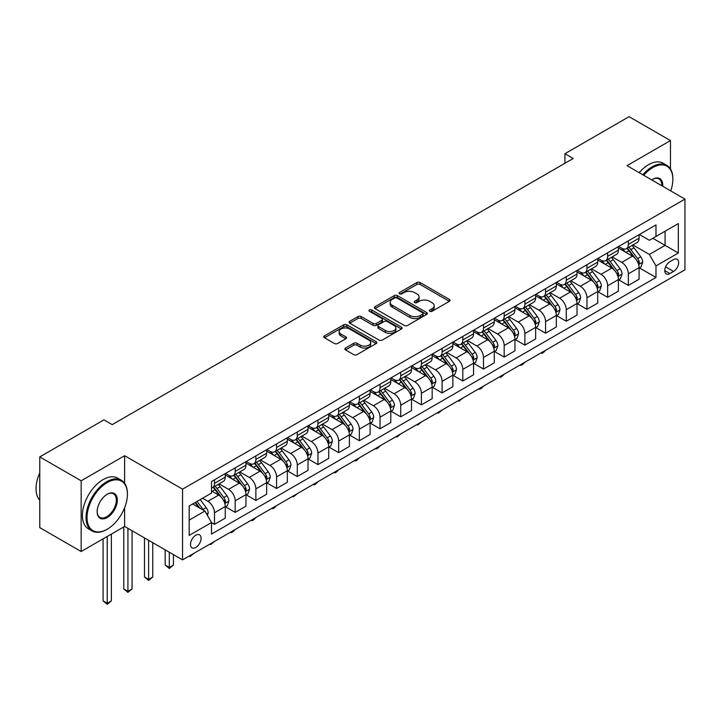 <?xml version="1.0" encoding="UTF-8"?>
<svg xmlns="http://www.w3.org/2000/svg" width="721" height="721" viewBox="0 0 721 721"><rect width="100%" height="100%" fill="white"/><g stroke="black" fill="none" stroke-linecap="round" stroke-linejoin="round"><path stroke-width="1.08" d="M429.824 311.283A1.604 0.928 0 0 0 432.095 311.283L449.363 301.315A2.298 1.325 0 0 0 450.039 300.378A2.298 1.325 0 0 0 449.363 299.44L420.118 282.551A2.298 1.325 0 0 0 416.864 282.551L399.605 292.519A1.604 0.928 0 0 0 399.128 293.177A1.604 0.928 0 0 0 399.605 293.835A1.604 0.928 0 0 0 401.876 293.835L404.111 292.546A7.354 4.245 0 0 1 414.512 292.546L416.945 293.952A7.354 4.245 0 0 1 419.099 296.953A7.354 4.245 0 0 1 416.945 299.954L414.71 301.243A1.604 0.928 0 0 0 414.242 301.901A1.604 0.928 0 0 0 414.71 302.559A1.604 0.928 0 0 0 416.99 302.559L419.225 301.27A7.354 4.245 0 0 1 429.617 301.27L432.059 302.676A7.354 4.245 0 0 1 434.213 305.677A7.354 4.245 0 0 1 432.059 308.678L429.824 309.967A1.604 0.928 0 0 0 429.355 310.625A1.604 0.928 0 0 0 429.824 311.283L429.824 309.967M195.788 547.464A7.489 4.326 120 0 0 200.69 540.858A7.489 4.326 120 0 0 199.537 534.856A7.489 4.326 120 0 0 195.788 535.225A7.489 4.326 120 0 0 190.894 541.832A7.489 4.326 120 0 0 192.047 547.834A7.489 4.326 120 0 0 195.788 547.464M345.53 348.036A2.298 1.325 0 0 0 344.863 348.973A2.298 1.325 0 0 0 345.53 349.91L353.741 354.651A2.298 1.325 0 0 0 356.985 354.651L376.164 343.575A2.298 1.325 0 0 0 376.84 342.637A2.298 1.325 0 0 0 376.164 341.7L346.918 324.82A2.298 1.325 0 0 0 343.665 324.82L324.495 335.887A2.298 1.325 0 0 0 323.819 336.824A2.298 1.325 0 0 0 324.495 337.761L334.4 343.484A2.298 1.325 0 0 0 337.653 343.484L345.864 338.744A2.298 1.325 0 0 0 346.531 337.807A2.298 1.325 0 0 0 345.864 336.869L340.943 334.03A6.147 3.551 0 0 1 339.14 331.525A6.147 3.551 0 0 1 342.935 328.244A6.147 3.551 0 0 1 349.64 329.01L368.891 340.132A6.147 3.551 0 0 1 370.693 342.637A6.147 3.551 0 0 1 366.899 345.918A6.147 3.551 0 0 1 360.203 345.152L356.985 343.295A2.298 1.325 0 0 0 353.741 343.295L345.53 348.036L345.53 349.91M124.616 455.708L81.158 480.799L39.772 456.907L39.772 527.628L81.158 551.52L124.616 526.438L182.548 559.884L182.548 489.162L124.616 455.708L124.616 483.25M670.467 168.966L670.467 140.568L627.009 165.65L684.95 199.104L182.548 489.162M670.467 140.568L629.082 116.676L564.94 153.708L564.94 163.261M39.772 456.907L103.923 419.874L112.197 424.651L573.213 158.485L564.94 153.708M404.274 325.468A2.298 1.325 0 0 0 407.518 325.468L426.697 314.401A2.298 1.325 0 0 0 427.373 313.464A2.298 1.325 0 0 0 426.697 312.526L397.451 295.637A2.298 1.325 0 0 0 394.198 295.637L375.028 306.713A2.298 1.325 0 0 0 374.352 307.651A2.298 1.325 0 0 0 375.028 308.588L404.274 325.468M370.062 311.634A1.604 0.928 0 0 1 371.694 311.86L401.399 329.01L382.256 340.06A2.298 1.325 0 0 1 379.003 340.06L349.757 323.17L357.967 318.475L357.967 316.564L349.757 321.296A2.298 1.325 0 0 0 349.09 322.233A2.298 1.325 0 0 0 349.757 323.17L349.757 321.296M357.967 318.475A2.298 1.325 0 0 1 361.212 318.475L361.212 316.564A2.298 1.325 0 0 0 357.967 316.564M361.212 316.564L373.072 323.405A2.298 1.325 0 0 0 376.326 323.405L381.769 320.268A2.298 1.325 0 0 0 382.445 319.331A2.298 1.325 0 0 0 381.769 318.394L369.422 311.256A1.604 0.928 0 0 1 368.945 310.607A1.604 0.928 0 0 1 369.945 309.742A1.604 0.928 0 0 1 371.694 309.949L401.426 327.118A2.298 1.325 0 0 1 402.102 328.055A2.298 1.325 0 0 1 401.426 328.992L401.426 327.118M673.531 259.596L669.89 261.705A7.255 4.191 120 0 0 665.15 268.095A7.255 4.191 120 0 0 666.258 273.917A7.255 4.191 120 0 0 669.89 273.556L673.531 271.447A7.255 4.191 120 0 0 678.272 265.058A7.255 4.191 120 0 0 677.154 259.245A7.255 4.191 120 0 0 673.531 259.596M182.548 559.884L684.95 269.825L684.95 199.104M639.347 234.514L649.36 240.291L655.984 236.47L655.984 224.907L211.514 481.52L211.514 493.083L189.172 505.98L189.172 535.415L211.514 522.518L211.514 534.081L655.984 277.468L655.984 265.905L649.36 254.441L632.903 244.933M655.984 236.47L678.326 223.573L678.326 253.008L655.984 265.905M81.158 480.799L81.158 551.52M652.838 238.29L665.086 245.356L665.086 231.216L678.326 223.573M649.36 254.441L665.086 245.356L678.326 253.008M189.172 520.129L204.899 511.045L192.642 503.979M211.514 522.608L214.498 524.329L214.498 512.766A9.364 5.407 -120 0 0 207.873 501.302L202.583 498.238M214.498 524.329L225.258 518.12L225.258 506.557A9.364 5.407 -120 0 0 218.634 495.084L211.514 490.974M225.502 506.791L235.19 512.388L235.19 500.825A9.364 5.407 -120 0 0 228.566 489.352L219.058 483.863M235.19 512.388L245.951 506.178L245.951 494.606A9.364 5.407 -120 0 0 239.327 483.142L225.258 475.022M246.194 494.849L255.883 500.437L255.883 488.874A9.364 5.407 -120 0 0 249.259 477.41L239.751 471.922M255.883 500.437L266.644 494.227L266.644 482.664A9.364 5.407 -120 0 0 260.02 471.192L245.951 463.071M266.887 482.899L276.576 488.496L276.576 476.932A9.364 5.407 -120 0 0 269.951 465.46L260.443 459.971M276.576 488.496L287.337 482.277L287.337 470.714A9.364 5.407 -120 0 0 280.712 459.25L266.644 451.121M287.58 470.957L297.268 476.545L297.268 464.982A9.364 5.407 -120 0 0 290.644 453.518L281.136 448.029M297.268 476.545L308.029 470.335L308.029 458.772A9.364 5.407 -120 0 0 301.405 447.299L287.337 439.179M308.273 459.007L317.961 464.603L317.961 453.04A9.364 5.407 -120 0 0 311.337 441.567L301.829 436.079M317.961 464.603L328.713 458.385L328.713 446.822A9.364 5.407 -120 0 0 322.098 435.358L308.029 427.229M328.965 447.065L338.654 452.653L338.654 441.09A9.364 5.407 -120 0 0 332.03 429.617L322.521 424.128M338.654 452.653L349.406 446.443L349.406 434.88A9.364 5.407 -120 0 0 342.79 423.407L328.713 415.287M349.658 435.114L359.337 440.711L359.337 429.139A9.364 5.407 -120 0 0 352.722 417.675L343.214 412.187M359.337 440.711L370.098 434.493L370.098 422.93A9.364 5.407 -120 0 0 363.483 411.466L349.406 403.336M370.351 423.173L380.03 428.761L380.03 417.198A9.364 5.407 -120 0 0 373.415 405.725L363.907 400.236M380.03 428.761L390.791 422.551L390.791 410.988A9.364 5.407 -120 0 0 384.176 399.515L370.098 391.395M391.043 411.222L400.723 416.819L400.723 405.247A9.364 5.407 -120 0 0 394.108 393.783L384.599 388.295M400.723 416.819L411.484 410.6L411.484 399.037A9.364 5.407 -120 0 0 404.86 387.574L390.791 379.444M411.736 399.281L421.415 404.869L421.415 393.305A9.364 5.407 -120 0 0 414.791 381.833L405.292 376.344M421.415 404.869L432.176 398.659L432.176 387.096A9.364 5.407 -120 0 0 425.552 375.623L411.484 367.503M432.429 387.33L442.108 392.918L442.108 381.355A9.364 5.407 -120 0 0 435.484 369.891L425.985 364.402M442.108 392.918L452.869 386.708L452.869 375.145A9.364 5.407 -120 0 0 446.245 363.681L432.176 355.552M453.121 375.389L462.801 380.976L462.801 369.413A9.364 5.407 -120 0 0 456.177 357.94L446.669 352.452M462.801 380.976L473.562 374.767L473.562 363.195A9.364 5.407 -120 0 0 466.938 351.731L452.869 343.611M473.805 363.438L483.494 369.026L483.494 357.463A9.364 5.407 -120 0 0 476.869 345.999L467.361 340.51M483.494 369.026L494.255 362.816L494.255 351.253A9.364 5.407 -120 0 0 487.63 339.78L473.562 331.66M494.498 351.488L504.186 357.084L504.186 345.521A9.364 5.407 -120 0 0 497.562 334.048L488.054 328.56M504.186 357.084L514.947 350.875L514.947 339.303A9.364 5.407 -120 0 0 508.323 327.839L494.255 319.718M515.191 339.546L524.879 345.134L524.879 333.571A9.364 5.407 -120 0 0 518.255 322.107L508.747 316.618M524.879 345.134L535.64 338.924L535.64 327.361A9.364 5.407 -120 0 0 529.016 315.888L514.947 307.768M535.883 327.595L545.572 333.192L545.572 321.629A9.364 5.407 -120 0 0 538.947 310.156L529.439 304.668M545.572 333.192L556.333 326.974L556.333 315.41A9.364 5.407 -120 0 0 549.708 303.947L535.64 295.817M556.576 315.654L566.264 321.242L566.264 309.679A9.364 5.407 -120 0 0 559.64 298.215L550.132 292.726M566.264 321.242L577.016 315.032L577.016 303.469A9.364 5.407 -120 0 0 570.401 291.996L556.333 283.876M577.269 303.703L586.957 309.3L586.957 297.737A9.364 5.407 -120 0 0 580.333 286.264L570.825 280.775M586.957 309.3L597.709 303.081L597.709 291.518A9.364 5.407 -120 0 0 591.094 280.054L577.016 271.925M597.961 291.762L607.641 297.349L607.641 285.786A9.364 5.407 -120 0 0 601.026 274.313L591.517 268.825M607.641 297.349L618.402 291.14L618.402 279.577A9.364 5.407 -120 0 0 611.787 268.104L597.709 259.984M618.654 279.811L628.333 285.408L628.333 273.836A9.364 5.407 -120 0 0 621.718 262.372L612.21 256.883M628.333 285.408L639.094 279.189L639.094 267.626A9.364 5.407 -120 0 0 632.479 256.162L618.402 248.033M618.654 246.456L621.718 248.222A9.364 5.407 -120 0 0 626.396 248.691A9.364 5.407 -120 0 0 628.333 244.401L628.333 240.868M597.961 258.406L601.026 260.173A9.364 5.407 -120 0 0 605.703 260.632A9.364 5.407 -120 0 0 607.641 256.352L607.641 252.81M577.269 270.348L580.333 272.123A9.364 5.407 -120 0 0 585.01 272.583A9.364 5.407 -120 0 0 586.957 268.293L586.957 264.76M556.576 282.299L559.64 284.065A9.364 5.407 -120 0 0 564.318 284.534A9.364 5.407 -120 0 0 566.264 280.244L566.264 276.711M535.883 294.24L538.947 296.016A9.364 5.407 -120 0 0 543.634 296.475A9.364 5.407 -120 0 0 545.572 292.185L545.572 288.652M515.191 306.191L518.255 307.957A9.364 5.407 -120 0 0 522.941 308.426A9.364 5.407 -120 0 0 524.879 304.136L524.879 300.603M494.498 318.141L497.562 319.908A9.364 5.407 -120 0 0 502.249 320.367A9.364 5.407 -120 0 0 504.186 316.086L504.186 312.544M473.805 330.083L476.869 331.849A9.364 5.407 -120 0 0 481.556 332.318A9.364 5.407 -120 0 0 483.494 328.028L483.494 324.495M453.121 342.033L456.177 343.8A9.364 5.407 -120 0 0 460.863 344.259A9.364 5.407 -120 0 0 462.801 339.979L462.801 336.437M432.429 353.975L435.484 355.741A9.364 5.407 -120 0 0 440.171 356.21A9.364 5.407 -120 0 0 442.108 351.92L442.108 348.387M411.736 365.926L414.791 367.692A9.364 5.407 -120 0 0 419.478 368.152A9.364 5.407 -120 0 0 421.415 363.871L421.415 360.329M391.043 377.867L394.108 379.634A9.364 5.407 -120 0 0 398.785 380.102A9.364 5.407 -120 0 0 400.723 375.812L400.723 372.279M370.351 389.818L373.415 391.584A9.364 5.407 -120 0 0 378.092 392.044A9.364 5.407 -120 0 0 380.03 387.763L380.03 384.221M349.658 401.759L352.722 403.526A9.364 5.407 -120 0 0 357.4 403.994A9.364 5.407 -120 0 0 359.337 399.704L359.337 396.171M328.965 413.71L332.03 415.476A9.364 5.407 -120 0 0 336.707 415.936A9.364 5.407 -120 0 0 338.654 411.655L338.654 408.113M308.273 425.651L311.337 427.427A9.364 5.407 -120 0 0 316.014 427.886A9.364 5.407 -120 0 0 317.961 423.597L317.961 420.064M287.58 437.602L290.644 439.368A9.364 5.407 -120 0 0 295.322 439.837A9.364 5.407 -120 0 0 297.268 435.547L297.268 432.014M266.887 449.543L269.951 451.319A9.364 5.407 -120 0 0 274.638 451.779A9.364 5.407 -120 0 0 276.576 447.489L276.576 443.956M246.194 461.494L249.259 463.261A9.364 5.407 -120 0 0 253.945 463.729A9.364 5.407 -120 0 0 255.883 459.439L255.883 455.906M225.502 473.436L228.566 475.211A9.364 5.407 -120 0 0 233.253 475.671A9.364 5.407 -120 0 0 235.19 471.39L235.19 467.848M639.347 267.87L655.984 277.468M626.396 248.691L637.157 242.481A9.364 5.407 -120 0 0 639.094 238.191L639.094 234.658M605.703 260.632L616.464 254.423A9.364 5.407 -120 0 0 618.402 250.142L618.402 246.6M585.01 272.583L595.771 266.373A9.364 5.407 -120 0 0 597.709 262.084L597.709 258.551M564.318 284.534L575.079 278.315A9.364 5.407 -120 0 0 577.016 274.034L577.016 270.492M543.634 296.475L554.386 290.266A9.364 5.407 -120 0 0 556.333 285.976L556.333 282.443M522.941 308.426L533.693 302.207A9.364 5.407 -120 0 0 535.64 297.926L535.64 294.384M502.249 320.367L513.01 314.158A9.364 5.407 -120 0 0 514.947 309.868L514.947 306.335M481.556 332.318L492.317 326.099A9.364 5.407 -120 0 0 494.255 321.818L494.255 318.276M460.863 344.259L471.624 338.05A9.364 5.407 -120 0 0 473.562 333.76L473.562 330.227M440.171 356.21L450.931 350A9.364 5.407 -120 0 0 452.869 345.71L452.869 342.169M419.478 368.152L430.239 361.942A9.364 5.407 -120 0 0 432.176 357.652L432.176 354.119M398.785 380.102L409.546 373.893A9.364 5.407 -120 0 0 411.484 369.603L411.484 366.07M378.092 392.044L388.853 385.834A9.364 5.407 -120 0 0 390.791 381.544L390.791 378.011M357.4 403.994L368.161 397.785A9.364 5.407 -120 0 0 370.098 393.495L370.098 389.962M336.707 415.936L347.468 409.726A9.364 5.407 -120 0 0 349.406 405.445L349.406 401.903M316.014 427.886L326.775 421.677A9.364 5.407 -120 0 0 328.713 417.387L328.713 413.854M295.322 439.837L306.083 433.618A9.364 5.407 -120 0 0 308.029 429.337L308.029 425.796M274.638 451.779L285.39 445.569A9.364 5.407 -120 0 0 287.337 441.279L287.337 437.746M253.945 463.729L264.706 457.511A9.364 5.407 -120 0 0 266.644 453.23L266.644 449.688M233.253 475.671L244.013 469.461A9.364 5.407 -120 0 0 245.951 465.171L245.951 461.638M211.514 488A9.364 5.407 -120 0 0 212.56 487.621L223.321 481.403A9.364 5.407 -120 0 0 225.258 477.122L225.258 473.58M212.56 487.621A9.364 5.407 -120 0 0 214.498 483.331L214.498 479.798M204.899 511.045L211.514 522.518M124.616 526.438L124.616 507.728M430.464 311.508L432.059 310.589A7.354 4.245 0 0 0 434.213 307.588L434.213 305.677M419.099 296.953L419.099 298.864A7.354 4.245 0 0 1 416.945 301.865L415.359 302.784M449.327 301.333L420.118 284.462A2.298 1.325 0 0 0 416.864 284.462L400.245 294.06M426.661 314.419L397.451 297.548A2.298 1.325 0 0 0 394.198 297.548L375.055 308.606M422.632 314.122A1.604 0.928 0 0 0 423.101 313.464A1.604 0.928 0 0 0 422.632 312.806L396.965 297.989A1.604 0.928 0 0 0 394.684 297.989L392.332 299.35A7.354 4.245 0 0 0 390.178 302.351A7.354 4.245 0 0 0 392.332 305.353L409.879 315.483A7.354 4.245 0 0 0 420.28 315.483L422.632 314.122L422.632 316.032A1.604 0.928 0 0 0 423.101 315.374L423.101 313.464M390.178 302.351L390.178 304.262A7.354 4.245 0 0 0 392.332 307.263L392.332 305.353M422.632 316.032L420.28 317.393A7.354 4.245 0 0 1 409.879 317.393L392.332 307.263M361.212 318.475L373.072 325.315A2.298 1.325 0 0 0 376.326 325.315L381.769 322.179A2.298 1.325 0 0 0 382.445 321.242L382.445 319.331M385.384 330.515A6.147 3.551 0 0 0 392.08 331.281A6.147 3.551 0 0 0 395.874 328.001A6.147 3.551 0 0 0 394.081 325.495L387.294 321.575A2.298 1.325 0 0 0 384.041 321.575L378.597 324.72A2.298 1.325 0 0 0 377.93 325.658A2.298 1.325 0 0 0 378.597 326.595L385.384 330.515L385.384 332.426A6.147 3.551 0 0 0 392.08 333.192A6.147 3.551 0 0 0 395.874 329.921L395.874 328.001M377.93 325.658L377.93 327.568A2.298 1.325 0 0 0 378.597 328.506L378.597 326.595M385.384 332.426L378.597 328.506M370.693 342.637L370.693 344.548A6.147 3.551 0 0 1 366.899 347.828A6.147 3.551 0 0 1 360.203 347.062L356.985 345.206A2.298 1.325 0 0 0 353.741 345.206L345.566 349.928M339.14 331.525L339.14 333.435A6.147 3.551 0 0 0 340.943 335.941L340.943 334.03M345.828 338.762L340.943 335.941M376.137 343.593L346.918 326.73A2.298 1.325 0 0 0 343.665 326.73L324.522 337.779M639.094 268.014L641.086 266.86L642.735 262.084A6.201 3.578 -120 0 0 640.762 256.802L633.993 247.772A17.908 10.337 -120 0 0 632.038 245.428M625.314 252.026A17.908 10.337 -120 0 0 621.646 248.186M638.536 264.21L639.392 262.345A6.201 3.578 -120 0 0 637.616 258.614L630.848 249.592A17.908 10.337 -120 0 0 628.892 247.249M627.225 248.213A14.862 8.58 60 0 1 629.667 250.989L635.39 258.623M626.909 248.394A17.908 10.337 60 0 1 628.865 250.737L633.362 256.739M545.68 350.235L543.418 352.497L541.759 353.452L540.93 352.975M541.759 352.497L541.759 353.452M618.402 279.955L620.393 278.811L622.043 274.034A6.201 3.578 -120 0 0 620.069 268.753L613.301 259.722A17.908 10.337 -120 0 0 611.345 257.379M604.622 263.967A17.908 10.337 -120 0 0 600.953 260.137M617.843 276.161L618.699 274.295A6.201 3.578 -120 0 0 616.924 270.564L610.155 261.534A17.908 10.337 -120 0 0 608.2 259.19M606.532 260.155A14.862 8.58 60 0 1 608.975 262.931L614.698 270.573M606.217 260.344A17.908 10.337 60 0 1 608.173 262.678L612.67 268.681M524.987 362.176L522.725 364.447L521.067 365.403L520.238 364.925M521.067 364.438L521.067 365.403M597.709 291.906L599.701 290.752L601.35 285.976A6.201 3.578 -120 0 0 599.376 280.694L592.608 271.664A17.908 10.337 -120 0 0 590.652 269.33M583.929 275.918A17.908 10.337 -120 0 0 580.261 272.078M597.15 288.103L598.006 286.246A6.201 3.578 -120 0 0 596.231 282.515L589.463 273.484A17.908 10.337 -120 0 0 587.507 271.141M585.849 272.105A14.862 8.58 60 0 1 588.282 274.881L594.005 282.515M585.524 272.286A17.908 10.337 60 0 1 587.48 274.629L591.977 280.631M504.294 374.127L502.032 376.389L500.374 377.344L499.545 376.867M500.374 376.389L500.374 377.344M577.016 303.847L579.008 302.703L580.657 297.926A6.201 3.578 -120 0 0 578.684 292.645L571.915 283.614A17.908 10.337 -120 0 0 569.969 281.271M563.236 287.859A17.908 10.337 -120 0 0 559.568 284.029M576.458 300.053L577.314 298.188A6.201 3.578 -120 0 0 575.538 294.456L568.77 285.426A17.908 10.337 -120 0 0 566.823 283.092M565.156 284.047A14.862 8.58 60 0 1 567.589 286.823L573.312 294.465M564.831 284.236A17.908 10.337 60 0 1 566.787 286.57L571.284 292.582M483.602 386.077L481.34 388.34L479.681 389.295L478.852 388.817M479.681 388.331L479.681 389.295M556.333 315.798L558.315 314.653L559.974 309.868A6.201 3.578 -120 0 0 557.991 304.586L551.223 295.556A17.908 10.337 -120 0 0 549.276 293.222M542.543 299.81A17.908 10.337 -120 0 0 538.875 295.97M555.765 311.995L556.621 310.138A6.201 3.578 -120 0 0 554.846 306.407L548.077 297.376A17.908 10.337 -120 0 0 546.13 295.033M544.463 295.998A14.862 8.58 60 0 1 546.897 298.773L552.628 306.407M544.139 296.178A17.908 10.337 60 0 1 546.094 298.521L550.592 304.523M462.909 398.019L458.998 401.236L458.168 400.759M458.998 400.281L458.998 401.236M670.755 190.912A28.561 16.493 120 0 0 672.864 179.322A28.561 16.493 120 0 0 652.667 167.66A28.561 16.493 120 0 0 643.691 175.284M642.817 174.779A29.264 16.898 -60 0 1 652.172 166.803A29.264 16.898 -60 0 1 666.808 165.352A29.264 16.898 -60 0 1 672.864 178.745A29.264 16.898 -60 0 1 672.864 179.033M651.721 179.917A14.276 8.246 -60 0 1 652.667 179.322L652.667 179.322A14.276 8.246 -60 0 1 662.725 186.27M639.176 172.679A29.264 16.898 -60 0 1 648.53 164.694A29.264 16.898 -60 0 1 663.167 163.252L666.808 165.352M661.761 185.712A13.582 7.841 120 0 0 658.967 178.934A13.582 7.841 120 0 0 652.415 179.466M106.735 529.493L107.231 529.205A28.561 16.493 120 0 0 127.428 494.227A28.561 16.493 120 0 0 107.231 482.565A28.561 16.493 120 0 0 87.034 517.543A28.561 16.493 120 0 0 107.231 529.205L106.735 529.493A29.264 16.898 -60 0 1 92.099 530.944A29.264 16.898 -60 0 1 87.62 507.494A29.264 16.898 -60 0 1 106.735 481.709A29.264 16.898 -60 0 1 121.362 480.258A29.264 16.898 -60 0 1 127.428 493.651A29.264 16.898 -60 0 1 127.428 493.939M107.231 517.543A14.276 8.246 -60 0 1 97.137 511.721A14.276 8.246 -60 0 1 107.231 494.227L107.231 494.227A14.276 8.246 -60 0 1 117.325 500.059A14.276 8.246 -60 0 1 107.231 517.543M97.137 511.423A13.582 7.841 120 0 0 99.949 517.363A13.582 7.841 120 0 0 106.735 516.687A13.582 7.841 120 0 0 115.603 504.718A13.582 7.841 120 0 0 113.521 493.84A13.582 7.841 120 0 0 106.978 494.372M92.099 530.944L88.458 528.835A29.264 16.898 -60 0 1 83.978 505.394A29.264 16.898 -60 0 1 103.094 479.6A29.264 16.898 -60 0 1 117.721 478.158L121.362 480.258M39.772 500.212A29.264 16.898 -60 0 1 39.772 472.859M535.64 327.74L537.623 326.595L539.281 321.818A6.201 3.578 -120 0 0 537.298 316.537L530.539 307.506A17.908 10.337 -120 0 0 528.583 305.163M521.851 311.76A17.908 10.337 -120 0 0 518.183 307.921M535.072 323.945L535.928 322.08A6.201 3.578 -120 0 0 534.153 318.349L527.393 309.318A17.908 10.337 -120 0 0 525.438 306.984M523.77 307.939A14.862 8.58 60 0 1 526.213 310.715L531.936 318.358M523.446 308.128A17.908 10.337 60 0 1 525.402 310.472L529.899 316.474M442.216 409.97L438.305 413.187L437.476 412.709M438.305 412.232L438.305 413.187M514.947 339.69L516.93 338.546L518.588 333.76A6.201 3.578 -120 0 0 516.606 328.479L509.846 319.448A17.908 10.337 -120 0 0 507.89 317.114M501.158 323.702A17.908 10.337 -120 0 0 497.499 319.863M514.379 335.887L515.236 334.03A6.201 3.578 -120 0 0 513.46 330.299L506.701 321.269A17.908 10.337 -120 0 0 504.745 318.925M503.078 319.89A14.862 8.58 60 0 1 505.52 322.666L511.243 330.308M502.753 320.07A17.908 10.337 60 0 1 504.709 322.413L509.206 328.415M421.524 421.911L417.612 425.129L416.783 424.651M417.612 424.173L417.612 425.129M494.255 351.632L496.237 350.487L497.896 345.71A6.201 3.578 -120 0 0 495.913 340.429L489.153 331.399A17.908 10.337 -120 0 0 487.198 329.055M480.465 335.653A17.908 10.337 -120 0 0 476.806 331.813M493.687 347.837L494.543 345.972A6.201 3.578 -120 0 0 492.767 342.241L486.008 333.21A17.908 10.337 -120 0 0 484.052 330.876M482.385 331.831A14.862 8.58 60 0 1 484.827 334.607L490.55 342.25M482.061 332.02A17.908 10.337 60 0 1 484.016 334.364L488.514 340.366M400.831 433.862L396.92 437.079L396.09 436.602M396.92 436.124L396.92 437.079M473.562 363.582L475.545 362.438L477.203 357.652A6.201 3.578 -120 0 0 475.22 352.371L468.461 343.34A17.908 10.337 -120 0 0 466.505 341.006M459.782 347.594A17.908 10.337 -120 0 0 456.114 343.755M472.994 359.779L473.85 357.922A6.201 3.578 -120 0 0 472.075 354.191L465.315 345.161A17.908 10.337 -120 0 0 463.36 342.817M461.692 343.782A14.862 8.58 60 0 1 464.135 346.558L469.858 354.2M461.377 343.971A17.908 10.337 60 0 1 463.324 346.305L467.821 352.308M380.147 445.803L377.885 448.065L376.227 449.021L375.398 448.543M376.227 448.065L376.227 449.021M452.869 375.524L454.852 374.379L456.51 369.603A6.201 3.578 -120 0 0 454.527 364.321L447.768 355.291A17.908 10.337 -120 0 0 445.812 352.948M439.089 359.545A17.908 10.337 -120 0 0 435.421 355.705M452.301 371.73L453.158 369.864A6.201 3.578 -120 0 0 451.382 366.133L444.623 357.102A17.908 10.337 -120 0 0 442.667 354.768M441 355.732A14.862 8.58 60 0 1 443.442 358.499L449.165 366.142M440.684 355.913A17.908 10.337 60 0 1 442.631 358.256L447.128 364.258M359.455 457.754L357.192 460.016L355.534 460.971L354.705 460.494M355.534 460.016L355.534 460.971M432.176 387.474L434.159 386.33L435.817 381.544A6.201 3.578 -120 0 0 433.835 376.263L427.075 367.241A17.908 10.337 -120 0 0 425.12 364.898M418.396 371.486A17.908 10.337 -120 0 0 414.728 367.647M431.609 383.671L432.465 381.815A6.201 3.578 -120 0 0 430.689 378.083L423.93 369.053A17.908 10.337 -120 0 0 421.974 366.71M420.307 367.674A14.862 8.58 60 0 1 422.749 370.45L428.472 378.092M419.992 367.863A17.908 10.337 60 0 1 421.947 370.197L426.435 376.2M338.762 469.695L336.5 471.958L334.841 472.913L334.012 472.435M334.841 471.958L334.841 472.913M411.484 399.425L413.475 398.271L415.125 393.495A6.201 3.578 -120 0 0 413.142 388.213L406.383 379.183A17.908 10.337 -120 0 0 404.427 376.84M397.704 383.437A17.908 10.337 -120 0 0 394.036 379.597M410.916 395.622L411.781 393.756A6.201 3.578 -120 0 0 410.006 390.025L403.237 381.003A17.908 10.337 -120 0 0 401.282 378.66M399.614 379.625A14.862 8.58 60 0 1 402.057 382.391L407.78 390.034M399.299 379.805A17.908 10.337 60 0 1 401.255 382.148L405.752 388.15M318.069 481.646L315.807 483.908L314.149 484.863L313.32 484.386M314.149 483.908L314.149 484.863M390.791 411.367L392.783 410.222L394.432 405.445A6.201 3.578 -120 0 0 392.458 400.155L385.69 391.133A17.908 10.337 -120 0 0 383.734 388.79M377.011 395.378A17.908 10.337 -120 0 0 373.343 391.548M390.232 407.563L391.088 405.707A6.201 3.578 -120 0 0 389.313 401.976L382.545 392.945A17.908 10.337 -120 0 0 380.589 390.602M378.922 391.566A14.862 8.58 60 0 1 381.364 394.342L387.087 401.985M378.606 391.755A17.908 10.337 60 0 1 380.562 394.09L385.059 400.092M297.376 493.588L293.456 496.814L292.627 496.327M293.456 495.85L293.456 496.814M370.098 423.317L372.09 422.164L373.739 417.387A6.201 3.578 -120 0 0 371.766 412.106L364.997 403.075A17.908 10.337 -120 0 0 363.042 400.732M356.318 407.329A17.908 10.337 -120 0 0 352.65 403.49M369.54 419.514L370.396 417.648A6.201 3.578 -120 0 0 368.62 413.917L361.852 404.896A17.908 10.337 -120 0 0 359.896 402.552M358.229 403.517A14.862 8.58 60 0 1 360.671 406.293L366.394 413.926M357.913 403.697A17.908 10.337 60 0 1 359.869 406.04L364.366 412.042M276.684 505.538L274.422 507.8L272.763 508.756L271.934 508.278M272.763 507.8L272.763 508.756M349.406 435.259L351.397 434.114L353.047 429.337A6.201 3.578 -120 0 0 351.073 424.047L344.305 415.026A17.908 10.337 -120 0 0 342.349 412.682M335.625 419.271A17.908 10.337 -120 0 0 331.957 415.44M348.847 431.464L349.703 429.599A6.201 3.578 -120 0 0 347.928 425.868L341.159 416.837A17.908 10.337 -120 0 0 339.203 414.494M337.545 415.458A14.862 8.58 60 0 1 339.979 418.234L345.701 425.877M337.221 415.647A17.908 10.337 60 0 1 339.176 417.982L343.674 423.984M255.991 517.48L253.729 519.751L252.071 520.706L251.241 520.22M252.071 519.742L252.071 520.706M328.713 447.209L330.705 446.056L332.354 441.279A6.201 3.578 -120 0 0 330.38 435.998L323.612 426.967A17.908 10.337 -120 0 0 321.665 424.633M314.933 431.221A17.908 10.337 -120 0 0 311.265 427.382M328.154 443.406L329.01 441.549A6.201 3.578 -120 0 0 327.235 437.809L320.466 428.788A17.908 10.337 -120 0 0 318.52 426.444M316.852 427.409A14.862 8.58 60 0 1 319.286 430.185L325.009 437.818M316.528 427.589A17.908 10.337 60 0 1 318.484 429.932L322.981 435.935M235.298 529.43L233.036 531.692L231.378 532.648L230.549 532.17M231.378 531.692L231.378 532.648M308.029 459.151L310.012 458.006L311.67 453.23A6.201 3.578 -120 0 0 309.688 447.948L302.919 438.918A17.908 10.337 -120 0 0 300.972 436.575M294.24 443.163A17.908 10.337 -120 0 0 290.572 439.332M307.461 455.357L308.318 453.491A6.201 3.578 -120 0 0 306.542 449.76L299.774 440.729A17.908 10.337 -120 0 0 297.827 438.395M296.16 439.35A14.862 8.58 60 0 1 298.593 442.126L304.325 449.769M295.835 439.54A17.908 10.337 60 0 1 297.791 441.874L302.288 447.876M214.606 541.381L210.694 544.598L209.865 544.121M210.694 543.634L210.694 544.598M287.337 471.101L289.319 469.948L290.978 465.171A6.201 3.578 -120 0 0 288.995 459.89L282.226 450.859A17.908 10.337 -120 0 0 280.28 448.525M273.547 455.113A17.908 10.337 -120 0 0 269.879 451.274M286.769 467.298L287.625 465.442A6.201 3.578 -120 0 0 285.849 461.71L279.09 452.68A17.908 10.337 -120 0 0 277.134 450.337M275.467 451.301A14.862 8.58 60 0 1 277.909 454.077L283.632 461.71M275.143 451.481A17.908 10.337 60 0 1 277.098 453.824L281.596 459.827M193.913 553.322L190.002 556.54L189.172 556.062M190.002 555.585L190.002 556.54M266.644 483.043L268.627 481.898L270.285 477.122A6.201 3.578 -120 0 0 268.302 471.84L261.543 462.81A17.908 10.337 -120 0 0 259.587 460.467M252.855 467.064A17.908 10.337 -120 0 0 249.196 463.224M266.076 479.249L266.932 477.383A6.201 3.578 -120 0 0 265.157 473.652L258.397 464.621A17.908 10.337 -120 0 0 256.442 462.287M254.774 463.243A14.862 8.58 60 0 1 257.217 466.018L262.94 473.661M254.45 463.432A17.908 10.337 60 0 1 256.406 465.775L260.903 471.777M169.309 552.241L169.309 567.436L173.446 565.048L173.446 554.629M173.446 565.048L169.309 568.49L165.172 565.048L165.172 549.853M165.172 565.048L169.309 567.436L169.309 568.49M245.951 494.994L247.934 493.849L249.592 489.063A6.201 3.578 -120 0 0 247.609 483.782L240.85 474.751A17.908 10.337 -120 0 0 238.894 472.417M232.162 479.005A17.908 10.337 -120 0 0 228.503 475.166M245.383 491.19L246.24 489.334A6.201 3.578 -120 0 0 244.464 485.603L237.705 476.572A17.908 10.337 -120 0 0 235.749 474.229M234.082 475.193A14.862 8.58 60 0 1 236.524 477.969L242.247 485.612M233.757 475.373A17.908 10.337 60 0 1 235.713 477.717L240.21 483.719M148.616 540.29L148.616 579.387L152.753 576.998L152.753 542.679M152.753 576.998L148.616 580.432L144.479 576.998L144.479 537.902M144.479 576.998L148.616 579.387L148.616 580.432M225.258 506.935L227.241 505.791L228.899 501.014A6.201 3.578 -120 0 0 226.917 495.733L220.157 486.702A17.908 10.337 -120 0 0 218.202 484.359M224.691 503.141L225.547 501.275A6.201 3.578 -120 0 0 223.771 497.544L217.012 488.514A17.908 10.337 -120 0 0 215.056 486.179M213.389 487.135A14.862 8.58 60 0 1 215.831 489.91L221.554 497.553M213.074 487.324A17.908 10.337 60 0 1 215.02 489.667L219.517 495.669M127.923 528.349L127.923 591.328L132.06 588.94L132.06 530.737M132.06 588.94L127.923 592.383L123.787 588.94L123.787 526.916M123.787 588.94L127.923 591.328L127.923 592.383M207.378 515.353L208.207 512.955A6.201 3.578 -120 0 0 206.224 507.674L200.195 499.617M203.646 510.324A6.201 3.578 -120 0 0 203.079 509.495L197.049 501.437M195.49 502.33L199.825 508.125M195.058 502.582L198.735 507.494M107.231 536.469L107.231 603.279L111.367 600.89L111.367 534.081M111.367 600.89L107.231 604.324L103.094 600.89L103.094 538.857M103.094 600.89L107.231 603.279L107.231 604.324M207.873 501.302L218.634 495.084M228.566 489.352L239.327 483.142M249.259 477.41L260.02 471.192M269.951 465.46L280.712 459.25M290.644 453.518L301.405 447.299M311.337 441.567L322.098 435.358M332.03 429.617L342.79 423.407M352.722 417.675L363.483 411.466M373.415 405.725L384.176 399.515M394.108 393.783L404.86 387.574M414.791 381.833L425.552 375.623M435.484 369.891L446.245 363.681M456.177 357.94L466.938 351.731M476.869 345.999L487.63 339.78M497.562 334.048L508.323 327.839M518.255 322.107L529.016 315.888M538.947 310.156L549.708 303.947M559.64 298.215L570.401 291.996M580.333 286.264L591.094 280.054M601.026 274.313L611.787 268.104M621.718 262.372L632.479 256.162M628.333 244.401L639.094 238.191M628.333 273.836L639.094 267.626M607.641 285.786L618.402 279.577M607.641 256.352L618.402 250.142M586.957 297.737L597.709 291.518M586.957 268.293L597.709 262.084M566.264 309.679L577.016 303.469M566.264 280.244L577.016 274.034M545.572 321.629L556.333 315.41M545.572 292.185L556.333 285.976M524.879 333.571L535.64 327.361M524.879 304.136L535.64 297.926M504.186 345.521L514.947 339.303M504.186 316.086L514.947 309.868M483.494 357.463L494.255 351.253M483.494 328.028L494.255 321.818M462.801 369.413L473.562 363.195M462.801 339.979L473.562 333.76M442.108 381.355L452.869 375.145M442.108 351.92L452.869 345.71M421.415 393.305L432.176 387.096M421.415 363.871L432.176 357.652M400.723 405.247L411.484 399.037M400.723 375.812L411.484 369.603M380.03 417.198L390.791 410.988M380.03 387.763L390.791 381.544M359.337 429.139L370.098 422.93M359.337 399.704L370.098 393.495M338.654 441.09L349.406 434.88M338.654 411.655L349.406 405.445M317.961 453.04L328.713 446.822M317.961 423.597L328.713 417.387M297.268 464.982L308.029 458.772M297.268 435.547L308.029 429.337M276.576 476.932L287.337 470.714M276.576 447.489L287.337 441.279M255.883 488.874L266.644 482.664M255.883 459.439L266.644 453.23M235.19 500.825L245.951 494.606M235.19 471.39L245.951 465.171M214.498 512.766L225.258 506.557M214.498 483.331L225.258 477.122M665.591 266.869L673.531 271.447M664.753 270.591L669.89 273.556M432.059 310.589L432.059 308.678M414.71 302.559L414.71 301.243M416.945 301.865L416.945 299.954M399.605 293.835L399.605 292.519M416.864 284.462L416.864 282.551M420.118 284.462L420.118 282.551M449.363 301.315L449.363 299.44M375.028 308.588L375.028 306.713M394.198 297.548L394.198 295.637M397.451 297.548L397.451 295.637M426.697 314.401L426.697 312.526M409.879 317.393L409.879 315.483M420.28 317.393L420.28 315.483M373.072 325.315L373.072 323.405M376.326 325.315L376.326 323.405M381.769 322.179L381.769 320.268M371.694 311.86L371.694 309.949M353.741 345.206L353.741 343.295M356.985 345.206L356.985 343.295M360.203 347.062L360.203 345.152M345.864 338.744L345.864 336.869M324.495 337.761L324.495 335.887M343.665 326.73L343.665 324.82M346.918 326.73L346.918 324.82M376.164 343.575L376.164 341.7M638.635 264.553L642.699 262.201M630.848 249.592L633.993 247.772M625.972 252.404L628.865 250.737M637.616 258.614L640.762 256.802M637.121 261.038L639.392 262.345M617.942 276.494L622.007 274.151M610.155 261.534L613.301 259.722M605.279 264.355L608.173 262.678M616.924 270.564L620.069 268.753M616.428 272.989L618.699 274.295M597.249 288.445L601.314 286.093M589.463 273.484L592.608 271.664M584.587 276.296L587.48 274.629M596.231 282.515L599.376 280.694M595.735 284.93L598.006 286.246M576.557 300.387L580.621 298.043M568.77 285.426L571.915 283.614M563.894 288.247L566.787 286.57M575.538 294.456L578.684 292.645M575.043 296.881L577.314 298.188M555.864 312.337L559.929 309.994M548.077 297.376L551.223 295.556M543.201 300.188L546.094 298.521M554.846 306.407L557.991 304.586M554.35 308.822L556.621 310.138M535.171 324.279L539.236 321.936M527.393 309.318L530.539 307.506M522.509 312.139L525.402 310.472M534.153 318.349L537.298 316.537M533.657 320.773L535.928 322.08M514.479 336.229L518.543 333.886M506.701 321.269L509.846 319.448M501.816 324.08L504.709 322.413M513.46 330.299L516.606 328.479M512.973 332.714L515.236 334.03M493.786 348.171L497.85 345.828M486.008 333.21L489.153 331.399M481.132 336.031L484.016 334.364M492.767 342.241L495.913 340.429M492.281 344.665L494.543 345.972M473.093 360.121L477.158 357.778M465.315 345.161L468.461 343.34M460.44 347.973L463.324 346.305M472.075 354.191L475.22 352.371M471.588 356.616L473.85 357.922M452.409 372.072L456.465 369.72M444.623 357.102L447.768 355.291M439.747 359.923L442.631 358.256M451.382 366.133L454.527 364.321M450.895 368.557L453.158 369.864M431.717 384.014L435.781 381.67M423.93 369.053L427.075 367.241M419.054 371.865L421.947 370.197M430.689 378.083L433.835 376.263M430.203 380.508L432.465 381.815M411.024 395.964L415.089 393.612M403.237 381.003L406.383 379.183M398.362 383.815L401.255 382.148M410.006 390.025L413.142 388.213M409.51 392.449L411.781 393.756M390.331 407.906L394.396 405.562M382.545 392.945L385.69 391.133M377.669 395.766L380.562 394.09M389.313 401.976L392.458 400.155M388.817 404.4L391.088 405.707M369.639 419.856L373.703 417.504M361.852 404.896L364.997 403.075M356.976 407.707L359.869 406.04M368.62 413.917L371.766 412.106M368.125 416.341L370.396 417.648M348.946 431.798L353.011 429.455M341.159 416.837L344.305 415.026M336.283 419.658L339.176 417.982M347.928 425.868L351.073 424.047M347.432 428.292L349.703 429.599M328.253 443.748L332.318 441.396M320.466 428.788L323.612 426.967M315.591 431.6L318.484 429.932M327.235 437.809L330.38 435.998M326.739 440.234L329.01 441.549M307.561 455.69L311.625 453.347M299.774 440.729L302.919 438.918M294.898 443.55L297.791 441.874M306.542 449.76L309.688 447.948M306.046 452.184L308.318 453.491M286.868 467.641L290.933 465.297M279.09 452.68L282.226 450.859M274.205 455.492L277.098 453.824M285.849 461.71L288.995 459.89M285.354 464.126L287.625 465.442M266.175 479.582L270.24 477.239M258.397 464.621L261.543 462.81M253.513 467.442L256.406 465.775M265.157 473.652L268.302 471.84M264.67 476.076L266.932 477.383M245.482 491.533L249.547 489.189M237.705 476.572L240.85 474.751M232.829 479.384L235.713 477.717M244.464 485.603L247.609 483.782M243.977 488.018L246.24 489.334M224.79 503.474L228.854 501.131M217.012 488.514L220.157 486.702M212.136 491.334L215.02 489.667M223.771 497.544L226.917 495.733M223.285 499.968L225.547 501.275M206.594 513.983L208.162 513.082M203.079 509.495L206.224 507.674M672.864 179.322L672.864 178.745M127.428 494.227L127.428 493.651"/></g></svg>
